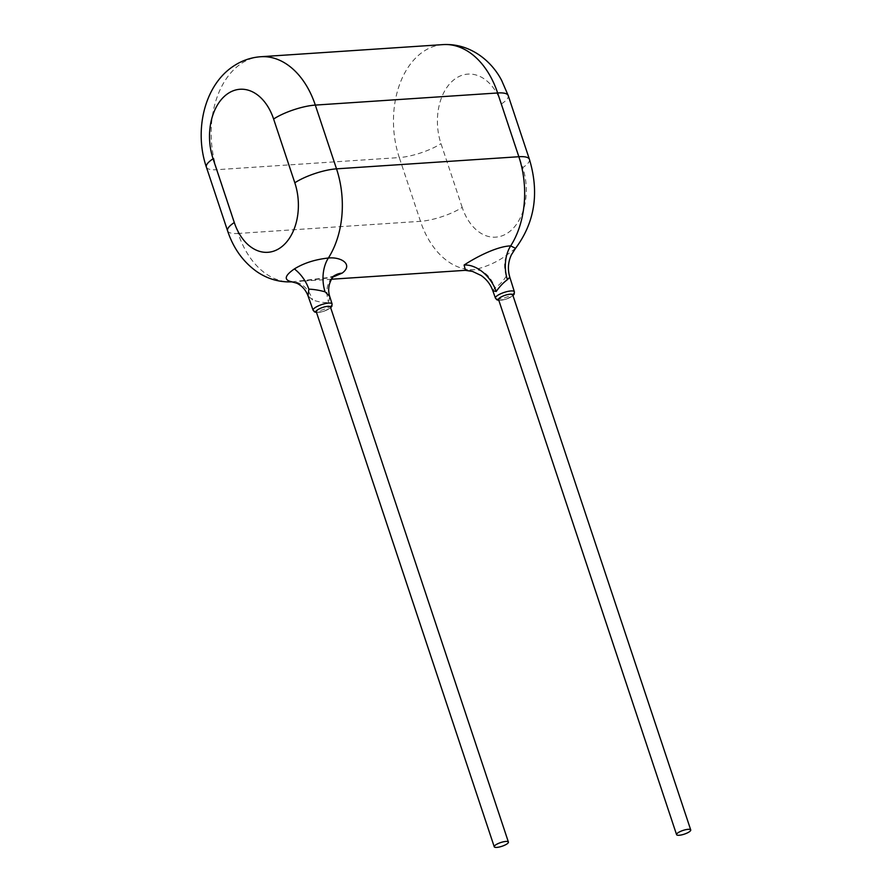<?xml version="1.0" encoding="UTF-8"?>
<svg xmlns="http://www.w3.org/2000/svg" width="892" height="892" viewBox="0 0 892 892"><rect width="100%" height="100%" fill="white"/><g stroke="black" fill="none" stroke-linecap="round" stroke-linejoin="round"><path stroke-width="0.67" stroke-dasharray="4.46 3.34" d="M512.722 294.828A7.459 1.962 -18.4 0 1 508.942 297.995A7.459 1.962 -18.4 0 1 501.103 300.158A7.459 1.962 -18.4 0 1 498.561 299.534M316.247 311.665A7.459 1.962 161.6 0 0 318.778 312.289A7.459 1.962 161.6 0 0 326.617 310.126A7.459 1.962 161.6 0 0 330.408 306.948M329.728 296.467L328.646 302.633C323.696 302.789 318.366 301.909 312.657 299.968L308.03 295.865M492.797 290.669L494.971 287.837C499.319 285.172 503.11 281.225 506.355 276.018L509.811 277.189M515.531 248.355L507.057 254.778C497.948 261.646 487.065 266.63 474.399 269.719L466.962 270.22M291.807 281.861L333.062 276.999M330.475 307.149A7.504 1.974 -18.4 0 1 326.294 310.282A7.504 1.974 -18.4 0 1 318.756 312.312A7.504 1.974 -18.4 0 1 316.314 311.865M313.103 310.238A9.99 2.631 161.6 0 0 316.504 311.063A9.99 2.631 161.6 0 0 326.974 308.164A9.99 2.631 161.6 0 0 332.069 303.927M498.628 299.734A7.504 1.974 161.6 0 0 501.081 300.18A7.504 1.974 161.6 0 0 508.618 298.151A7.504 1.974 161.6 0 0 512.788 295.029M514.383 291.807A9.99 2.631 -18.4 0 1 509.299 296.044A9.99 2.631 -18.4 0 1 498.818 298.932A9.99 2.631 -18.4 0 1 495.417 298.106M260.765 56.731A80.838 54.858 -93.8 0 0 241.52 63.388A80.838 54.858 -93.8 0 0 216.957 169.692L399.281 157.561L420.489 221.316A80.838 54.858 -93.8 0 0 474.399 269.719A31.097 21.096 -93.8 0 1 494.971 287.837M529.424 159.334A31.097 8.184 -18.4 0 1 522.712 167.629A49.751 33.751 86.2 0 1 507.604 233.046A49.751 33.751 86.2 0 1 462.19 207.379A31.097 8.184 161.6 0 1 420.489 221.316L238.164 233.448A80.838 54.858 -93.8 0 0 292.085 281.85A31.097 21.096 -93.8 0 1 312.657 299.968M462.19 207.379L440.983 143.623A49.751 33.751 86.2 0 1 456.091 78.206A49.751 33.751 86.2 0 1 501.505 103.873L522.712 167.629M206.364 167.083A31.097 8.184 161.6 0 0 216.957 169.692L238.164 233.448A31.097 8.184 -18.4 0 1 227.583 230.838M443.09 44.6A80.838 54.858 -93.8 0 0 423.834 51.257A80.838 54.858 -93.8 0 0 399.281 157.561A31.097 8.184 -18.4 0 0 440.983 143.623M501.505 103.873A31.097 8.184 161.6 0 0 508.217 95.578M506.355 276.018A31.097 21.319 -123.3 0 1 507.057 254.778M331.456 279.229L299.89 281.337L327.487 278.048L334.522 275.628A31.097 21.319 56.7 0 0 328.646 302.633M316.526 312.501L324.019 311.252L330.687 307.796M498.84 300.37L506.344 299.121L513 295.665M465.501 270.321L466.929 270.22M467.932 270.153L465.156 270.321"/><path stroke-width="1.34" d="M676.571 834.644L498.561 299.534A7.459 1.962 -18.4 0 1 502.341 296.367A7.459 1.962 -18.4 0 1 510.179 294.204A7.459 1.962 -18.4 0 1 512.722 294.828L690.731 829.939A7.459 1.962 -18.4 0 1 686.952 833.106A7.459 1.962 -18.4 0 1 679.113 835.269A7.459 1.962 -18.4 0 1 676.571 834.644A7.459 1.962 -18.4 0 1 680.351 831.478A7.459 1.962 -18.4 0 1 688.189 829.315A7.459 1.962 -18.4 0 1 690.731 829.939M508.407 842.059L330.408 306.948A7.459 1.962 161.6 0 0 327.866 306.324A7.459 1.962 161.6 0 0 320.027 308.498A7.459 1.962 161.6 0 0 316.247 311.665L494.246 846.776A7.459 1.962 161.6 0 0 496.788 847.4A7.459 1.962 161.6 0 0 504.627 845.226A7.459 1.962 161.6 0 0 508.407 842.059A7.459 1.962 161.6 0 0 505.864 841.435A7.459 1.962 161.6 0 0 498.026 843.609A7.459 1.962 161.6 0 0 494.246 846.776M330.687 307.796L331.913 306.168L332.069 303.927A9.99 2.631 161.6 0 0 328.657 303.079A9.99 2.631 161.6 0 0 318.143 305.989A9.99 2.631 161.6 0 0 313.103 310.238L308.03 295.865L308.866 289.153C313.895 289.342 319.291 290.235 325.067 291.818L329.728 296.467C325.591 283.466 335.18 274.1 334.533 275.617A31.097 21.319 56.7 0 0 334.522 275.628M509.811 277.189L507.392 279.687C503.333 282.652 499.598 286.588 496.208 291.483L492.797 290.669L495.417 298.106A9.99 2.631 -18.4 0 1 500.457 293.869A9.99 2.631 -18.4 0 1 510.982 290.948A9.99 2.631 -18.4 0 1 514.383 291.807L509.811 277.189C507.537 269.518 508.05 262.07 511.361 254.856L515.531 248.344C534.821 222.454 539.448 192.772 529.424 159.334A31.097 8.184 -18.4 0 0 518.843 156.724L497.625 92.969L315.311 105.089A80.838 54.858 -93.8 0 0 260.765 56.731L443.09 44.6C469.705 43.084 491.336 60.489 501.661 80.447L508.217 95.578A31.097 8.184 161.6 0 0 497.625 92.969A80.838 54.858 -93.8 0 0 443.09 44.6M465.423 270.321L464.119 265.036C477.042 256.539 497.502 246.259 510.681 245.891L515.531 248.344M333.062 276.999L342.127 273.142C353.533 264.757 341.558 256.628 328.368 258.022C315.166 259.449 303.837 263.084 294.371 268.927C284.381 275.851 283.623 280.166 292.085 281.85M316.314 311.865A7.504 1.974 -18.4 0 1 319.671 308.643A7.504 1.974 -18.4 0 1 327.888 306.313A7.504 1.974 -18.4 0 1 330.475 307.149M512.788 295.029A7.504 1.974 161.6 0 0 510.213 294.182A7.504 1.974 161.6 0 0 501.995 296.523A7.504 1.974 161.6 0 0 498.628 299.734M507.392 279.687A31.097 21.096 -93.8 0 1 510.681 245.891A80.838 54.858 -93.8 0 0 518.843 156.724L336.518 168.844L315.311 105.089A31.097 8.184 -18.4 0 0 273.61 119.026L294.817 182.793A49.751 33.751 86.2 0 1 279.698 248.21A49.751 33.751 86.2 0 1 234.295 222.543L213.076 158.787A49.751 33.751 86.2 0 1 228.196 93.37A49.751 33.751 86.2 0 1 273.61 119.026M325.067 291.818A31.097 21.096 -93.8 0 1 328.368 258.022A80.838 54.858 -93.8 0 0 336.518 168.844A31.097 8.184 161.6 0 0 294.817 182.793M464.119 265.036A31.097 21.319 -123.3 0 1 496.208 291.483M308.03 295.865C305.766 289.9 301.942 285.641 296.557 283.099L291.807 281.861C279.151 282.34 267.5 278.928 256.829 271.647C243.092 261.835 233.336 248.232 227.583 230.838A31.097 8.184 -18.4 0 1 234.295 222.543M213.076 158.787A31.097 8.184 161.6 0 0 206.364 167.083C193.932 130.7 204.168 85.019 233.916 65.863C242.133 60.478 251.076 57.434 260.765 56.731M342.127 273.142A31.097 21.319 56.7 0 0 334.533 275.617M308.866 289.153A31.097 21.319 56.7 0 0 294.371 268.927M332.069 303.927L329.728 296.467M513 295.665L514.227 294.048L514.383 291.807M331.456 279.229L465.501 270.321M508.217 95.578L529.424 159.334M498.84 300.37L496.9 299.823L495.417 298.106M465.156 270.321L472.526 271.424L481.189 275.528C486.686 279.397 490.555 284.436 492.797 290.669M227.583 230.838L206.364 167.083M316.526 312.501L314.575 311.944L313.103 310.238"/></g></svg>
